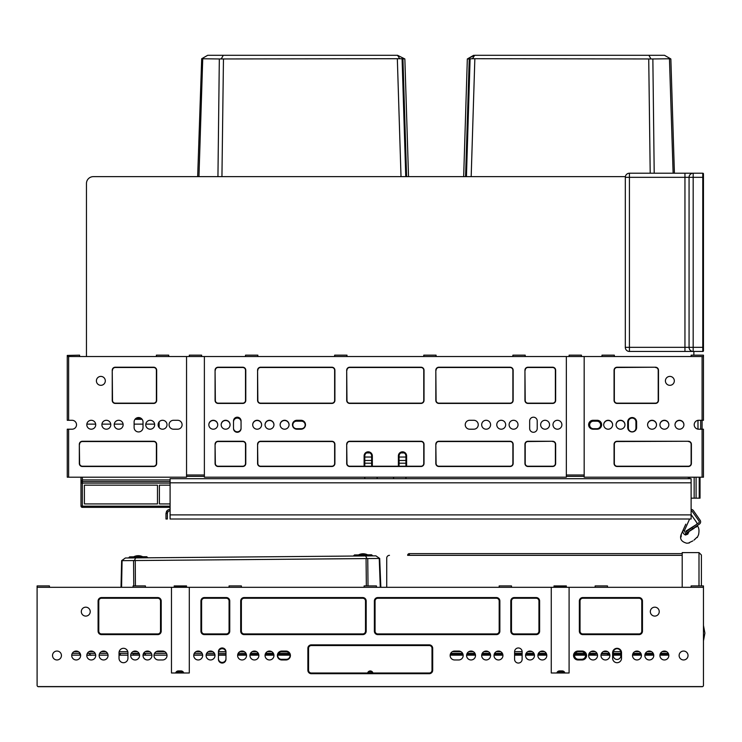 <?xml version="1.0" encoding="UTF-8"?>
<svg xmlns="http://www.w3.org/2000/svg" width="742" height="742" viewBox="0 0 742 742"><rect width="100%" height="100%" fill="white"/><g stroke="black" fill="none" stroke-linecap="round" stroke-linejoin="round"><path stroke-width="1.11" d="M142.13 419.323L134.998 419.323M136.417 419.323A5.482 5.482 0 0 0 135.378 418.887M86.462 183.497L86.462 356.531L86.462 183.497A6.854 6.854 0 0 1 93.316 176.642L625.367 176.642M693.863 355.158L693.863 351.458L693.863 355.158M465.577 176.642L469.241 58.961L467.33 58.961L463.667 176.642L408.527 176.642L404.854 58.961L397.536 55.298L399.734 58.701L403.991 58.859M198.949 176.642L202.724 58.961L201.685 58.757L197.669 176.642L93.316 176.642M405.93 457.035L399.075 457.035M371.649 457.035L364.795 457.035M697.972 429.145L697.972 420.343L697.972 429.145A4.452 4.452 0 0 0 698.658 429.201A4.452 4.452 0 0 1 697.972 429.145M702.09 356.531L703.462 356.531L703.462 355.437L703.462 420.287L702.09 420.287L702.09 356.531L584.177 356.531L584.177 477.189L702.09 477.189L702.09 420.287L698.658 420.287A4.452 4.452 0 0 0 694.206 424.739A4.452 4.452 0 0 0 698.658 429.201A4.452 4.452 0 0 1 694.206 424.739A4.452 4.452 0 0 1 698.658 420.287A4.452 4.452 0 0 0 697.972 420.343A4.452 4.452 0 0 1 698.658 420.287M700.717 429.201L700.717 420.287M159.131 427.587L159.131 421.892M469.241 58.961L472.45 58.701L474.657 55.298L664.507 55.298L670.851 58.961L674.413 173.211M654.203 173.211L652.858 58.961L670.499 58.757L669.46 58.961L673.124 173.211M700.031 477.189L700.031 498.17L691.117 498.17M672.308 147.704L671.297 116.132L672.308 147.704M472.45 58.701L652.858 58.961M650.855 58.757L648.898 55.298M473.674 55.298L467.775 58.701L474.657 55.298M220.476 58.887L221.329 58.757L223.296 55.298L397.536 55.298M405.93 463.203L399.075 463.203M371.649 463.203L364.795 463.203M217.944 176.642L219.326 58.961L399.734 58.701M223.296 55.298L207.677 55.298L201.685 58.757L219.326 58.961M199.876 147.704L200.887 116.132L199.876 147.704M629.42 351.458A4.109 4.109 0 0 1 625.311 347.339L629.42 347.339L629.42 351.458L693.176 351.458A4.109 4.109 0 0 1 689.068 347.339L693.176 347.339L693.176 351.458L702.776 351.458A0.686 0.686 0 0 0 703.462 350.771L703.462 348.712M406.607 176.642L402.943 58.961L404.409 58.701M305.157 424.953A3.775 3.775 0 0 1 301.382 428.718L296.587 428.718A3.775 3.775 0 0 1 292.812 424.953A3.775 3.775 0 0 1 296.587 421.178L301.382 421.178A3.775 3.775 0 0 1 305.157 424.953M593.433 428.718A3.775 3.775 0 0 1 589.658 424.953A3.775 3.775 0 0 1 593.433 421.178L596.856 421.178A3.775 3.775 0 0 1 600.63 424.953A3.775 3.775 0 0 1 596.856 428.718L593.433 428.718M603.71 424.841A4.452 4.452 0 0 1 608.171 420.491A4.452 4.452 0 0 1 612.623 424.841M616.055 424.841A4.452 4.452 0 0 1 620.507 420.491A4.452 4.452 0 0 1 624.959 424.841M647.59 424.841A4.452 4.452 0 0 1 652.042 420.491A4.452 4.452 0 0 1 656.503 424.841M659.926 424.841A4.452 4.452 0 0 1 664.387 420.491A4.452 4.452 0 0 1 668.839 424.841M675.007 424.841A4.452 4.452 0 0 1 679.468 420.491A4.452 4.452 0 0 1 683.92 424.841M628.391 428.032L628.391 421.864A3.775 3.775 0 0 1 632.165 418.089A3.775 3.775 0 0 1 635.931 421.864L635.931 428.032A3.775 3.775 0 0 1 632.165 431.807A3.775 3.775 0 0 1 628.391 428.032M208.836 424.841A4.452 4.452 0 0 1 213.288 420.491A4.452 4.452 0 0 1 217.74 424.841M221.172 424.841A4.452 4.452 0 0 1 225.624 420.491A4.452 4.452 0 0 1 230.085 424.841M252.707 424.841A4.452 4.452 0 0 1 257.168 420.491A4.452 4.452 0 0 1 261.62 424.841M265.052 424.841A4.452 4.452 0 0 1 269.504 420.491A4.452 4.452 0 0 1 273.956 424.841M280.133 424.841A4.452 4.452 0 0 1 284.585 420.491A4.452 4.452 0 0 1 289.037 424.841M233.507 421.864A3.775 3.775 0 0 1 237.282 418.089A3.775 3.775 0 0 1 241.057 421.864M241.057 428.032A3.775 3.775 0 0 1 237.282 431.807A3.775 3.775 0 0 1 233.507 428.032M135.638 418.646L141.49 418.646M691.117 509.411A2.745 2.745 0 0 1 693.371 510.579L700.133 520.235A2.745 2.745 0 0 1 699.456 524.056L687.018 532.756L685.97 531.087L696.311 524.585M691.117 510.784A1.373 1.373 0 0 1 692.24 511.368L699.01 521.023A1.373 1.373 0 0 1 698.667 522.934L691.934 527.655L692.722 528.777M170.094 478.692L691.117 478.692L691.117 519.01L170.094 519.01L170.094 478.692M170.094 510.784A2.745 2.745 0 0 0 167.72 512.147L167.358 513.52L165.985 513.52L165.985 519.01L167.358 519.01L167.358 513.52M167.72 512.147L166.533 511.47L165.985 513.52M166.533 511.47A4.109 4.109 0 0 1 170.094 509.411M691.934 527.655L686.313 531.587L687.101 532.71L694.28 528.193M695.579 527.376L696.766 526.625M689.068 531.467C700.327 524.39 700.327 524.39 689.068 531.467L687.797 534.138L689.068 531.467M685.998 531.133L687.018 532.756M696.506 524.455A1.373 1.373 0 0 0 696.747 522.609L691.414 514.985L691.117 515.653M685.552 535.01L687.797 534.138C702.117 535.01 702.117 535.01 687.797 534.138C702.117 535.01 702.117 535.01 687.797 534.138L686.786 533.303L687.278 532.598M682.798 531.43L682.872 530.873M682.946 530.613L683.094 530.205C680.516 535.956 680.516 535.956 683.094 530.205C680.516 535.956 680.516 535.956 683.094 530.205C682.454 532.264 683.215 533.85 685.367 534.973C687.203 545.964 687.203 545.964 685.367 534.973L685.719 533.702L686.786 533.303M681.239 534.351L685.487 524.854M685.803 524.167L683.094 530.205L684.347 530.771L685.719 533.702M692.332 516.293L696.747 522.609L692.332 516.293M693.974 540.13L696.979 537.254M695.31 538.933L694.224 539.916M689.077 542.699L692.842 540.909M681.119 536.902L681.258 534.453L680.887 537.06M68.635 429.201L68.635 477.189L67.262 477.189L67.262 429.201L72.067 429.201A4.452 4.452 0 0 0 76.519 424.739A4.452 4.452 0 0 0 72.067 420.287A4.452 4.452 0 0 1 76.519 424.739A4.452 4.452 0 0 1 72.067 429.201A4.452 4.452 0 0 0 76.519 424.739A4.452 4.452 0 0 0 72.067 420.287L67.262 420.287L67.262 355.437L67.262 356.531L68.635 356.531L68.635 420.287M399.075 466.217L399.075 455.931A3.432 3.432 0 0 1 402.396 452.509A3.432 3.432 0 0 1 405.93 455.931L405.93 466.217M364.795 466.217L364.795 455.931A3.432 3.432 0 0 1 368.115 452.509A3.432 3.432 0 0 1 371.649 455.931L371.649 466.217M301.039 420.287A4.452 4.452 0 0 1 305.491 424.739A4.452 4.452 0 0 1 301.039 429.201L296.93 429.201A4.452 4.452 0 0 1 292.469 424.739A4.452 4.452 0 0 1 296.93 420.287L301.039 420.287A4.452 4.452 0 0 1 305.491 424.739A4.452 4.452 0 0 1 301.039 429.201M597.199 420.287A4.452 4.452 0 0 1 601.651 424.739A4.452 4.452 0 0 1 597.199 429.201L593.09 429.201A4.452 4.452 0 0 1 588.629 424.739A4.452 4.452 0 0 1 593.09 420.287L597.199 420.287A4.452 4.452 0 0 1 601.651 424.739A4.452 4.452 0 0 1 597.199 429.201M473.795 420.287A4.452 4.452 0 0 1 478.256 424.739A4.452 4.452 0 0 1 473.795 429.201L469.686 429.201A4.452 4.452 0 0 1 465.234 424.739A4.452 4.452 0 0 1 469.686 420.287L473.795 420.287A4.452 4.452 0 0 1 478.256 424.739A4.452 4.452 0 0 1 473.795 429.201M177.635 420.287A4.452 4.452 0 0 1 182.096 424.739A4.452 4.452 0 0 1 177.635 429.201L173.526 429.201A4.452 4.452 0 0 1 169.074 424.739A4.452 4.452 0 0 1 173.526 420.287L177.635 420.287A4.452 4.452 0 0 1 182.096 424.739A4.452 4.452 0 0 1 177.635 429.201M170.094 507.352L82.343 507.352L82.343 506.174L80.98 505.979L80.98 482.931L82.343 483.116L82.343 506.174L170.094 506.174M157.48 503.92L84.403 503.92L84.403 485.157L157.48 485.157L157.48 503.92L157.48 485.157M159.4 503.92L159.4 485.157L159.4 503.92L170.094 503.92M159.4 485.157L170.094 485.157M84.403 503.92L84.403 485.157M170.094 481.567L82.343 481.567L82.343 483.116L170.094 483.116M82.343 507.352A1.373 1.373 0 0 1 80.98 505.979L80.98 479.953M405.93 478.692L405.93 477.189M584.177 356.531L68.635 356.531M201.629 356.531L201.629 355.158L189.293 355.158L189.293 356.531M581.431 356.531L581.431 355.158L569.095 355.158L569.095 356.531M134.107 422.003A4.452 4.452 0 0 1 138.559 417.542A4.452 4.452 0 0 1 143.02 422.003L143.02 427.485A4.452 4.452 0 0 1 138.559 431.937A4.452 4.452 0 0 1 134.107 427.485L134.107 422.003A4.452 4.452 0 0 1 138.559 417.542A4.452 4.452 0 0 1 143.02 422.003M529.667 420.974A3.775 3.775 0 0 1 533.442 417.199A3.775 3.775 0 0 1 537.217 420.974L537.217 428.514A3.775 3.775 0 0 1 533.442 432.28A3.775 3.775 0 0 1 529.667 428.514L529.667 420.974A3.775 3.775 0 0 1 533.442 417.199A3.775 3.775 0 0 1 537.217 420.974M627.704 422.003A4.452 4.452 0 0 1 632.165 417.542A4.452 4.452 0 0 1 636.617 422.003L636.617 427.485A4.452 4.452 0 0 1 632.165 431.937A4.452 4.452 0 0 1 627.704 427.485L627.704 422.003A4.452 4.452 0 0 1 632.165 417.542A4.452 4.452 0 0 1 636.617 422.003M233.507 420.974A3.775 3.775 0 0 1 237.282 417.199A3.775 3.775 0 0 1 241.057 420.974L241.057 428.514A3.775 3.775 0 0 1 237.282 432.28A3.775 3.775 0 0 1 233.507 428.514L233.507 420.974A3.775 3.775 0 0 1 237.282 417.199A3.775 3.775 0 0 1 241.057 420.974M204.375 476.364L186.548 476.364M393.585 478.692L393.585 477.189M377.14 478.692L377.14 477.189M584.177 476.364L566.35 476.364M80.98 477.189L80.98 482.931A1.373 1.354 180 0 1 82.343 481.567L82.343 479.926L80.98 481.122M82.343 477.189L82.343 479.926L170.094 479.926M364.795 477.189L364.795 478.692M370.082 452.639L370.249 453.167M371.26 454.345L371.473 454.855M371.649 455.931L371.603 455.365L372.336 455.931L372.336 466.217M689.745 478.692L689.745 477.189M398.389 466.217L398.389 455.931L399.075 455.931L399.187 455.069M399.252 454.846L399.465 454.345M400.476 453.167L400.643 452.639M399.075 455.931L399.122 455.365M703.462 356.531L703.435 355.158L691.117 355.158L691.117 356.531M693.176 173.211L693.176 177.329L702.776 177.329L702.776 173.211L693.176 173.211A4.109 4.109 0 0 0 689.068 177.329A4.109 4.109 0 0 1 693.176 173.211L629.42 173.211L629.42 177.329L625.311 177.329A4.109 4.109 0 0 1 629.42 173.211M703.462 347.339L703.462 350.771A0.686 0.686 0 0 1 702.776 351.458L702.776 347.339L703.462 347.339L703.462 173.897A0.686 0.686 0 0 0 702.776 173.211A0.686 0.686 0 0 1 703.462 173.897M689.068 347.339A4.109 4.109 0 0 0 693.176 351.458L684.949 351.458L684.949 347.339L629.42 347.339L629.42 177.329L684.949 177.329L684.949 347.339L689.068 347.339L689.068 177.329L693.176 177.329L693.176 347.339L702.776 347.339L702.776 177.329L703.462 177.329L703.462 175.956M703.462 349.399L703.462 350.771M625.311 347.339L625.311 177.329M72.067 429.201A4.452 4.452 0 0 0 76.519 424.739A4.452 4.452 0 0 0 72.067 420.287M173.526 429.201A4.452 4.452 0 0 1 169.074 424.739A4.452 4.452 0 0 1 173.526 420.287M68.635 477.189L186.548 477.189L186.548 356.531M101.886 424.739A4.452 4.452 0 0 1 106.338 420.287A4.452 4.452 0 0 1 110.799 424.739A4.452 4.452 0 0 1 106.338 429.201A4.452 4.452 0 0 1 101.886 424.739M114.222 424.739A4.452 4.452 0 0 1 118.683 420.287A4.452 4.452 0 0 1 123.135 424.739A4.452 4.452 0 0 1 118.683 429.201A4.452 4.452 0 0 1 114.222 424.739M145.757 424.739A4.452 4.452 0 0 1 150.218 420.287A4.452 4.452 0 0 1 154.67 424.739A4.452 4.452 0 0 1 150.218 429.201A4.452 4.452 0 0 1 145.757 424.739M158.102 424.739A4.452 4.452 0 0 1 162.554 420.287A4.452 4.452 0 0 1 167.015 424.739A4.452 4.452 0 0 1 162.554 429.201A4.452 4.452 0 0 1 158.102 424.739M143.02 427.485A4.452 4.452 0 0 1 138.559 431.937A4.452 4.452 0 0 1 134.107 427.485M86.805 424.739A4.452 4.452 0 0 1 91.257 420.287A4.452 4.452 0 0 1 95.718 424.739A4.452 4.452 0 0 1 91.257 429.201A4.452 4.452 0 0 1 86.805 424.739M105.308 380.869A4.452 4.452 0 0 0 100.856 376.407A4.452 4.452 0 0 0 96.404 380.869A4.452 4.452 0 0 0 100.856 385.321A4.452 4.452 0 0 0 105.308 380.869M112.515 370.239A2.745 2.745 0 0 1 115.251 367.503L153.64 367.503A2.745 2.745 0 0 1 156.386 370.239L156.386 400.402A2.745 2.745 0 0 1 153.64 403.147L115.251 403.147A2.745 2.745 0 0 1 112.515 400.402L112.237 370.239A3.014 3.014 0 0 1 115.251 367.225L153.64 367.225A3.014 3.014 0 0 1 156.664 370.239L156.664 400.402A3.014 3.014 0 0 1 153.64 403.425L115.251 403.425A3.014 3.014 0 0 1 112.237 400.402L112.237 370.239M79.607 444.282A2.745 2.745 0 0 1 82.343 441.536L153.64 441.536A2.745 2.745 0 0 1 156.386 444.282L156.386 463.481A2.745 2.745 0 0 1 153.64 466.217L82.343 466.217A2.745 2.745 0 0 1 79.607 463.481L79.329 444.282A3.014 3.014 0 0 1 82.343 441.267L153.64 441.267A3.014 3.014 0 0 1 156.664 444.282L156.664 463.481A3.014 3.014 0 0 1 153.64 466.495L82.343 466.495A3.014 3.014 0 0 1 79.329 463.481L79.329 444.282M67.262 355.437L79.607 355.158L79.607 356.531M156.386 356.531L156.386 355.158L168.731 355.158L168.731 356.531M593.09 429.201A4.452 4.452 0 0 1 588.629 424.739A4.452 4.452 0 0 1 593.09 420.287M702.09 477.189L703.462 477.189L703.462 429.201L698.658 429.201M659.926 424.739A4.452 4.452 0 0 1 664.387 420.287A4.452 4.452 0 0 1 668.839 424.739A4.452 4.452 0 0 1 664.387 429.201A4.452 4.452 0 0 1 659.926 424.739M647.59 424.739A4.452 4.452 0 0 1 652.042 420.287A4.452 4.452 0 0 1 656.503 424.739A4.452 4.452 0 0 1 652.042 429.201A4.452 4.452 0 0 1 647.59 424.739M616.055 424.739A4.452 4.452 0 0 1 620.507 420.287A4.452 4.452 0 0 1 624.968 424.739A4.452 4.452 0 0 1 620.507 429.201A4.452 4.452 0 0 1 616.055 424.739M603.71 424.739A4.452 4.452 0 0 1 608.171 420.287A4.452 4.452 0 0 1 612.623 424.739A4.452 4.452 0 0 1 608.171 429.201A4.452 4.452 0 0 1 603.71 424.739M636.617 427.485A4.452 4.452 0 0 1 632.165 431.937A4.452 4.452 0 0 1 627.704 427.485M675.007 424.739A4.452 4.452 0 0 1 679.468 420.287A4.452 4.452 0 0 1 683.92 424.739A4.452 4.452 0 0 1 679.468 429.201A4.452 4.452 0 0 1 675.007 424.739M674.32 380.869A4.452 4.452 0 0 0 669.868 376.407A4.452 4.452 0 0 0 665.416 380.869A4.452 4.452 0 0 0 669.868 385.321A4.452 4.452 0 0 0 674.32 380.869M655.474 367.503A2.745 2.745 0 0 1 658.21 370.239L658.21 400.402A2.745 2.745 0 0 1 655.474 403.147L617.084 403.147A2.745 2.745 0 0 1 614.339 400.402L614.339 370.239A2.745 2.745 0 0 1 617.084 367.503L655.474 367.225A3.014 3.014 0 0 1 658.488 370.239L658.488 400.402A3.014 3.014 0 0 1 655.474 403.425L617.084 403.425A3.014 3.014 0 0 1 614.061 400.402L614.061 370.239A3.014 3.014 0 0 1 617.084 367.225L655.474 367.225M688.381 441.536A2.745 2.745 0 0 1 691.117 444.282L691.117 463.481A2.745 2.745 0 0 1 688.381 466.217L617.084 466.217A2.745 2.745 0 0 1 614.339 463.481L614.339 444.282A2.745 2.745 0 0 1 617.084 441.536L688.381 441.267A3.014 3.014 0 0 1 691.396 444.282L691.396 463.481A3.014 3.014 0 0 1 688.381 466.495L617.084 466.495A3.014 3.014 0 0 1 614.061 463.481L614.061 444.282A3.014 3.014 0 0 1 617.084 441.267L688.381 441.267M614.339 356.531L614.339 355.158L601.994 355.158L601.994 356.531M296.93 429.201A4.452 4.452 0 0 1 292.469 424.739A4.452 4.452 0 0 1 296.93 420.287M469.686 429.201A4.452 4.452 0 0 1 465.234 424.739A4.452 4.452 0 0 1 469.686 420.287M241.057 428.514A3.775 3.775 0 0 1 237.282 432.28A3.775 3.775 0 0 1 233.507 428.514M204.375 356.531L204.375 477.189L566.35 477.189L566.35 356.531M481.679 424.739A4.452 4.452 0 0 1 486.14 420.287A4.452 4.452 0 0 1 490.592 424.739A4.452 4.452 0 0 1 486.14 429.201A4.452 4.452 0 0 1 481.679 424.739M496.769 424.739A4.452 4.452 0 0 1 501.221 420.287A4.452 4.452 0 0 1 505.673 424.739A4.452 4.452 0 0 1 501.221 429.201A4.452 4.452 0 0 1 496.769 424.739M509.105 424.739A4.452 4.452 0 0 1 513.557 420.287A4.452 4.452 0 0 1 518.018 424.739A4.452 4.452 0 0 1 513.557 429.201A4.452 4.452 0 0 1 509.105 424.739M540.64 424.739A4.452 4.452 0 0 1 545.101 420.287A4.452 4.452 0 0 1 549.553 424.739A4.452 4.452 0 0 1 545.101 429.201A4.452 4.452 0 0 1 540.64 424.739M552.985 424.739A4.452 4.452 0 0 1 557.437 420.287A4.452 4.452 0 0 1 561.889 424.739A4.452 4.452 0 0 1 557.437 429.201A4.452 4.452 0 0 1 552.985 424.739M280.133 424.739A4.452 4.452 0 0 1 284.585 420.287A4.452 4.452 0 0 1 289.046 424.739A4.452 4.452 0 0 1 284.585 429.201A4.452 4.452 0 0 1 280.133 424.739M265.052 424.739A4.452 4.452 0 0 1 269.504 420.287A4.452 4.452 0 0 1 273.956 424.739A4.452 4.452 0 0 1 269.504 429.201A4.452 4.452 0 0 1 265.052 424.739M252.707 424.739A4.452 4.452 0 0 1 257.168 420.287A4.452 4.452 0 0 1 261.62 424.739A4.452 4.452 0 0 1 257.168 429.201A4.452 4.452 0 0 1 252.707 424.739M221.172 424.739A4.452 4.452 0 0 1 225.624 420.287A4.452 4.452 0 0 1 230.085 424.739A4.452 4.452 0 0 1 225.624 429.201A4.452 4.452 0 0 1 221.172 424.739M208.836 424.739A4.452 4.452 0 0 1 213.288 420.287A4.452 4.452 0 0 1 217.74 424.739A4.452 4.452 0 0 1 213.288 429.201A4.452 4.452 0 0 1 208.836 424.739M537.217 428.514A3.775 3.775 0 0 1 533.442 432.28A3.775 3.775 0 0 1 529.667 428.514M525.215 356.531L525.215 355.158L512.88 355.158L512.88 356.531M423.756 356.531L423.756 355.158L436.092 355.158L436.092 356.531M334.633 356.531L334.633 355.158L346.968 355.158L346.968 356.531M245.509 356.531L245.509 355.158L257.845 355.158L257.845 356.531M552.642 441.536A2.745 2.745 0 0 1 555.378 444.282L555.378 463.481A2.745 2.745 0 0 1 552.642 466.217L527.961 466.217A2.745 2.745 0 0 1 525.215 463.481L525.215 444.282A2.745 2.745 0 0 1 527.961 441.536L552.642 441.267A3.014 3.014 0 0 1 555.656 444.282L555.656 463.481A3.014 3.014 0 0 1 552.642 466.495L527.961 466.495A3.014 3.014 0 0 1 524.937 463.481L524.937 444.282A3.014 3.014 0 0 1 527.961 441.267L552.642 441.267M525.215 370.239A2.745 2.745 0 0 1 527.961 367.503L552.642 367.503A2.745 2.745 0 0 1 555.378 370.239L555.378 400.402A2.745 2.745 0 0 1 552.642 403.147L527.961 403.147A2.745 2.745 0 0 1 525.215 400.402L524.937 370.239A3.014 3.014 0 0 1 527.961 367.225L552.642 367.225A3.014 3.014 0 0 1 555.656 370.239L555.656 400.402A3.014 3.014 0 0 1 552.642 403.425L527.961 403.425A3.014 3.014 0 0 1 524.937 400.402L524.937 370.239M436.092 370.239A2.745 2.745 0 0 1 438.837 367.503L510.134 367.503A2.745 2.745 0 0 1 512.88 370.239L512.88 400.402A2.745 2.745 0 0 1 510.134 403.147L438.837 403.147A2.745 2.745 0 0 1 436.092 400.402L435.823 370.239A3.014 3.014 0 0 1 438.837 367.225L510.134 367.225A3.014 3.014 0 0 1 513.149 370.239L513.149 400.402A3.014 3.014 0 0 1 510.134 403.425L438.837 403.425A3.014 3.014 0 0 1 435.823 400.402L435.823 370.239M436.092 444.282A2.745 2.745 0 0 1 438.837 441.536L510.134 441.536A2.745 2.745 0 0 1 512.88 444.282L512.88 463.481A2.745 2.745 0 0 1 510.134 466.217L438.837 466.217A2.745 2.745 0 0 1 436.092 463.481L435.823 444.282A3.014 3.014 0 0 1 438.837 441.267L510.134 441.267A3.014 3.014 0 0 1 513.149 444.282L513.149 463.481A3.014 3.014 0 0 1 510.134 466.495L438.837 466.495A3.014 3.014 0 0 1 435.823 463.481L435.823 444.282M346.968 444.282A2.745 2.745 0 0 1 349.714 441.536L421.011 441.536A2.745 2.745 0 0 1 423.756 444.282L423.756 463.481A2.745 2.745 0 0 1 421.011 466.217L349.714 466.217A2.745 2.745 0 0 1 346.968 463.481L346.7 444.282A3.014 3.014 0 0 1 349.714 441.267L421.011 441.267A3.014 3.014 0 0 1 424.025 444.282L424.025 463.481A3.014 3.014 0 0 1 421.011 466.495L349.714 466.495A3.014 3.014 0 0 1 346.7 463.481L346.7 444.282M346.968 370.239A2.745 2.745 0 0 1 349.714 367.503L421.011 367.503A2.745 2.745 0 0 1 423.756 370.239L423.756 400.402A2.745 2.745 0 0 1 421.011 403.147L349.714 403.147A2.745 2.745 0 0 1 346.968 400.402L346.7 370.239A3.014 3.014 0 0 1 349.714 367.225L421.011 367.225A3.014 3.014 0 0 1 424.025 370.239L424.025 400.402A3.014 3.014 0 0 1 421.011 403.425L349.714 403.425A3.014 3.014 0 0 1 346.7 400.402L346.7 370.239M257.845 370.239A2.745 2.745 0 0 1 260.59 367.503L331.887 367.503A2.745 2.745 0 0 1 334.633 370.239L334.633 400.402A2.745 2.745 0 0 1 331.887 403.147L260.59 403.147A2.745 2.745 0 0 1 257.845 400.402L257.576 370.239A3.014 3.014 0 0 1 260.59 367.225L331.887 367.225A3.014 3.014 0 0 1 334.902 370.239L334.902 400.402A3.014 3.014 0 0 1 331.887 403.425L260.59 403.425A3.014 3.014 0 0 1 257.576 400.402L257.576 370.239M257.845 444.282A2.745 2.745 0 0 1 260.59 441.536L331.887 441.536A2.745 2.745 0 0 1 334.633 444.282L334.633 463.481A2.745 2.745 0 0 1 331.887 466.217L260.59 466.217A2.745 2.745 0 0 1 257.845 463.481L257.576 444.282A3.014 3.014 0 0 1 260.59 441.267L331.887 441.267A3.014 3.014 0 0 1 334.902 444.282L334.902 463.481A3.014 3.014 0 0 1 331.887 466.495L260.59 466.495A3.014 3.014 0 0 1 257.576 463.481L257.576 444.282M215.347 444.282A2.745 2.745 0 0 1 218.083 441.536L242.764 441.536A2.745 2.745 0 0 1 245.509 444.282L245.509 463.481A2.745 2.745 0 0 1 242.764 466.217L218.083 466.217A2.745 2.745 0 0 1 215.347 463.481L215.069 444.282A3.014 3.014 0 0 1 218.083 441.267L242.764 441.267A3.014 3.014 0 0 1 245.787 444.282L245.787 463.481A3.014 3.014 0 0 1 242.764 466.495L218.083 466.495A3.014 3.014 0 0 1 215.069 463.481L215.069 444.282M215.347 370.239A2.745 2.745 0 0 1 218.083 367.503L242.764 367.503A2.745 2.745 0 0 1 245.509 370.239L245.509 400.402A2.745 2.745 0 0 1 242.764 403.147L218.083 403.147A2.745 2.745 0 0 1 215.347 400.402L215.069 370.239A3.014 3.014 0 0 1 218.083 367.225L242.764 367.225A3.014 3.014 0 0 1 245.787 370.239L245.787 400.402A3.014 3.014 0 0 1 242.764 403.425L218.083 403.425A3.014 3.014 0 0 1 215.069 400.402L215.069 370.239M409.361 554.654A0.686 0.686 0 0 0 408.675 555.341L407.646 555.341A1.716 1.716 0 0 1 409.361 553.625L682.204 553.625L682.204 587.302M386.73 587.302L386.73 558.086L386.73 587.302M409.361 553.625L409.361 555.341L682.204 555.341M389.476 555.341A2.745 2.745 0 0 0 386.73 558.086M72.262 653.377L80.09 653.377M87.352 653.377L95.171 653.377M99.688 653.377L107.507 653.377M119.026 653.377L127.939 653.377M131.223 653.377L139.042 653.377M143.558 653.377L151.387 653.377M154.531 653.377L166.468 653.377M194.33 653.377L202.084 653.377M206.666 653.377L214.429 653.377M218.426 653.377L225.967 653.377M238.201 653.377L245.964 653.377M250.546 653.377L258.299 653.377M265.627 653.377L273.381 653.377M278.435 653.377L289.371 653.377M450.691 653.377L462.628 653.377M467.145 653.377L474.973 653.377M482.226 653.377L490.054 653.377M494.571 653.377L502.39 653.377M514.586 653.377L522.127 653.377M526.106 653.377L533.925 653.377M538.442 653.377L546.27 653.377M575.236 653.377L584.881 653.377M589.176 653.377L596.995 653.377M601.512 653.377L609.34 653.377M613.309 653.377L620.85 653.377M633.047 653.377L640.875 653.377M645.392 653.377L653.21 653.377M660.473 653.377L668.292 653.377M701.403 554.997L699.001 552.595L701.403 554.997L701.403 585.93M699.001 585.93L699.001 552.595L683.234 552.595A1.03 1.03 0 0 0 682.204 553.625L682.204 552.595L683.234 552.595M90.849 655.399L89.142 653.377M88.381 655.399L87.816 655.093L88.381 655.399M290.066 655.566A3.775 3.775 0 0 1 286.301 659.341L281.496 659.341A3.775 3.775 0 0 1 277.731 655.566A3.775 3.775 0 0 1 281.496 651.801L286.301 651.801A3.775 3.775 0 0 1 290.066 655.566M585.549 655.511A3.775 3.775 0 0 1 581.774 659.286L578.343 659.286A3.775 3.775 0 0 1 574.577 655.511A3.775 3.775 0 0 1 578.343 651.736L581.774 651.736A3.775 3.775 0 0 1 585.549 655.511M613.309 655.705L613.309 652.487A3.775 3.775 0 0 1 617.084 648.712A3.775 3.775 0 0 1 620.85 652.487L620.85 655.705A3.775 3.775 0 0 1 617.084 659.48A3.775 3.775 0 0 1 613.309 655.705M193.745 655.538A4.452 4.452 0 0 1 198.207 651.114A4.452 4.452 0 0 1 202.659 655.538M206.09 655.538A4.452 4.452 0 0 1 210.542 651.114A4.452 4.452 0 0 1 215.004 655.538M237.625 655.538A4.452 4.452 0 0 1 242.077 651.114A4.452 4.452 0 0 1 246.539 655.538M249.961 655.538A4.452 4.452 0 0 1 254.423 651.114A4.452 4.452 0 0 1 258.875 655.538M265.052 655.538A4.452 4.452 0 0 1 269.504 651.114A4.452 4.452 0 0 1 273.956 655.538M218.426 652.487A3.775 3.775 0 0 1 222.201 648.712A3.775 3.775 0 0 1 225.967 652.487M225.967 658.655A3.775 3.775 0 0 1 222.201 662.421A3.775 3.775 0 0 1 218.426 658.655M86.823 655.093L87.816 655.093M79.116 653.377L80.59 654.871M90.172 655.167L90.097 654.268M285.958 651.059A4.452 4.452 0 0 1 290.41 655.511A4.452 4.452 0 0 1 285.958 659.963L281.839 659.963A4.452 4.452 0 0 1 277.387 655.511A4.452 4.452 0 0 1 281.839 651.059L285.958 651.059A4.452 4.452 0 0 1 290.41 655.511A4.452 4.452 0 0 1 285.958 659.963M582.118 651.059A4.452 4.452 0 0 1 586.57 655.511A4.452 4.452 0 0 1 582.118 659.963L577.999 659.963A4.452 4.452 0 0 1 573.547 655.511A4.452 4.452 0 0 1 577.999 651.059L582.118 651.059A4.452 4.452 0 0 1 586.57 655.511A4.452 4.452 0 0 1 582.118 659.963M458.714 651.059A4.452 4.452 0 0 1 463.175 655.511A4.452 4.452 0 0 1 458.714 659.963L454.605 659.963A4.452 4.452 0 0 1 450.144 655.511A4.452 4.452 0 0 1 454.605 651.059L458.714 651.059A4.452 4.452 0 0 1 463.175 655.511A4.452 4.452 0 0 1 458.714 659.963M162.554 651.059A4.452 4.452 0 0 1 167.015 655.511A4.452 4.452 0 0 1 162.554 659.963L158.445 659.963A4.452 4.452 0 0 1 153.984 655.511A4.452 4.452 0 0 1 158.445 651.059L162.554 651.059A4.452 4.452 0 0 1 167.015 655.511A4.452 4.452 0 0 1 162.554 659.963M174.212 585.93L174.212 586.634L174.231 585.93L186.548 585.93L186.548 586.634L186.53 585.93M566.35 586.634L566.332 587.274L554.033 587.274L554.005 586.634L554.005 585.93L566.332 585.93L566.35 586.634L566.35 585.93M514.586 651.736A3.775 3.775 0 0 1 518.361 647.97A3.775 3.775 0 0 1 522.127 651.736L522.127 659.286A3.775 3.775 0 0 1 518.361 663.051A3.775 3.775 0 0 1 514.586 659.286L514.586 651.736A3.775 3.775 0 0 1 518.361 647.97A3.775 3.775 0 0 1 522.127 651.736M225.967 659.286A3.775 3.775 0 0 1 222.201 663.051A3.775 3.775 0 0 1 218.426 659.286L218.426 651.736A3.775 3.775 0 0 1 222.201 647.97A3.775 3.775 0 0 1 225.967 651.736L225.967 659.286A3.775 3.775 0 0 1 222.201 663.051A3.775 3.775 0 0 1 218.426 659.286M621.536 658.256A4.452 4.452 0 0 1 617.084 662.708A4.452 4.452 0 0 1 612.623 658.256L612.623 652.765A4.452 4.452 0 0 1 617.084 648.313A4.452 4.452 0 0 1 621.536 652.765L621.536 658.256A4.452 4.452 0 0 1 617.084 662.708A4.452 4.452 0 0 1 612.623 658.256M119.026 652.765A4.452 4.452 0 0 1 123.478 648.313A4.452 4.452 0 0 1 127.939 652.765L127.939 658.256A4.452 4.452 0 0 1 123.478 662.708A4.452 4.452 0 0 1 119.026 658.256L119.026 652.765A4.452 4.452 0 0 1 123.478 648.313A4.452 4.452 0 0 1 127.939 652.765M569.095 587.302L37.1 587.302L37.1 685.33A1.373 1.373 0 0 0 38.473 686.702L702.09 686.702A1.373 1.373 0 0 0 703.462 685.33L703.462 587.302L569.095 587.302L569.095 672.994L551.269 672.994L551.269 587.302M175.668 672.994A2.745 2.745 0 0 1 178.321 670.935L181.067 670.935A2.745 2.745 0 0 1 183.719 672.994M564.894 672.994A2.745 2.745 0 0 0 562.232 670.935L559.496 670.935A2.745 2.745 0 0 0 556.834 672.994M367.624 673.013A2.745 2.745 0 0 1 372.938 673.013M186.548 586.634L186.53 587.274L174.231 587.274L174.212 586.634M554.005 586.634L554.024 585.93M193.783 655.038L202.622 654.963M206.137 654.926L214.948 654.852M218.426 654.824L225.967 654.759M237.718 654.657L246.427 654.583M250.082 654.555L258.745 654.481M265.2 654.425L273.789 654.351M277.944 654.314L289.816 654.212M119.814 655.167L119.852 653.377M121.011 587.302L121.632 560.664L379.691 558.457L380.841 587.302M120.315 655.167L120.352 653.377M121.577 587.302L122.078 560.767M133.764 585.93L133.56 560.664M121.632 560.664L125.37 557.993L365.63 555.943L366.956 558.568M135.647 557.91L134.367 560.553M380.275 587.302L379.245 558.568M368.004 585.93L367.763 558.67M365.63 555.943L375.897 555.851L379.691 558.457M353.396 556.046L372.734 555.879L371.621 554.793L354.49 554.942L353.396 556.046M128.542 557.965L147.881 557.798L146.768 556.713L129.637 556.862L128.542 557.965M450.273 654.472L463.054 654.472M466.727 654.472L475.39 654.472M481.808 654.472L490.471 654.472M494.144 654.472L502.816 654.472M514.586 654.472L522.127 654.472M525.679 654.472L534.351 654.472M538.024 654.472L546.687 654.472M574.725 654.472L585.401 654.472M588.749 654.472L595.14 654.472M607.485 654.472L609.757 654.472M613.309 654.472L620.85 654.472M632.629 654.472L641.292 654.472M644.965 654.472L653.637 654.472M660.046 654.472L668.718 654.472M642.461 631.173L641.774 631.173A2.764 2.764 0 0 1 639.02 633.937L582.804 633.937A2.764 2.764 0 0 1 580.04 631.173L580.04 601.011A2.764 2.764 0 0 1 582.804 598.247L639.02 598.247A2.764 2.764 0 0 1 641.774 601.011L641.774 631.173L641.774 601.011L642.461 601.011L642.461 631.173A3.45 3.45 0 0 1 639.02 634.623L582.804 634.623A3.45 3.45 0 0 1 579.354 631.173L579.354 601.011A3.45 3.45 0 0 1 582.804 597.56L639.02 597.56A3.45 3.45 0 0 1 642.461 601.011M539.629 631.173L538.942 631.173A2.764 2.764 0 0 1 536.188 633.937L514.243 633.937A2.764 2.764 0 0 1 511.488 631.173L511.488 601.011A2.764 2.764 0 0 1 514.243 598.247L536.188 598.247A2.764 2.764 0 0 1 538.942 601.011L538.942 631.173L538.942 601.011L539.629 601.011L539.629 631.173A3.45 3.45 0 0 1 536.188 634.623L514.243 634.623A3.45 3.45 0 0 1 510.802 631.173L510.802 601.011A3.45 3.45 0 0 1 514.243 597.56L536.188 597.56A3.45 3.45 0 0 1 539.629 601.011M229.76 631.173L229.074 631.173A2.764 2.764 0 0 1 226.31 633.937L204.375 633.937A2.764 2.764 0 0 1 201.611 631.173L201.611 601.011A2.764 2.764 0 0 1 204.375 598.247L226.31 598.247A2.764 2.764 0 0 1 229.074 601.011L229.074 631.173L229.074 601.011L229.76 601.011L229.76 631.173A3.45 3.45 0 0 1 226.31 634.623L204.375 634.623A3.45 3.45 0 0 1 200.934 631.173L200.934 601.011A3.45 3.45 0 0 1 204.375 597.56L226.31 597.56A3.45 3.45 0 0 1 229.76 601.011M161.2 631.173L160.522 631.173A2.764 2.764 0 0 1 157.758 633.937L101.543 633.937A2.764 2.764 0 0 1 98.779 631.173L98.779 601.011A2.764 2.764 0 0 1 101.543 598.247L157.758 598.247A2.764 2.764 0 0 1 160.522 601.011L160.522 631.173L160.522 601.011L161.2 601.011L161.2 631.173A3.45 3.45 0 0 1 157.758 634.623L101.543 634.623A3.45 3.45 0 0 1 98.092 631.173L98.092 601.011A3.45 3.45 0 0 1 101.543 597.56L157.758 597.56A3.45 3.45 0 0 1 161.2 601.011M499.867 631.173L499.181 631.173A2.764 2.764 0 0 1 496.426 633.937L377.817 633.937A2.764 2.764 0 0 1 375.062 631.173L375.062 601.011A2.764 2.764 0 0 1 377.817 598.247L496.426 598.247A2.764 2.764 0 0 1 499.181 601.011L499.181 631.173L499.181 601.011L499.867 601.011L499.867 631.173A3.45 3.45 0 0 1 496.426 634.623L377.817 634.623A3.45 3.45 0 0 1 374.376 631.173L374.376 601.011A3.45 3.45 0 0 1 377.817 597.56L496.426 597.56A3.45 3.45 0 0 1 499.867 601.011M366.186 631.173L365.5 631.173A2.764 2.764 0 0 1 362.736 633.937L244.137 633.937A2.764 2.764 0 0 1 241.382 631.173L241.373 601.011A2.764 2.764 0 0 1 244.137 598.247L362.736 598.247A2.764 2.764 0 0 1 365.5 601.011L365.5 631.173L365.5 601.011L366.186 601.011L366.186 631.173A3.45 3.45 0 0 1 362.736 634.623L244.137 634.623A3.45 3.45 0 0 1 240.696 631.173L240.696 601.011A3.45 3.45 0 0 1 244.137 597.56L362.736 597.56A3.45 3.45 0 0 1 366.186 601.011M432.688 670.249L432.002 670.249A2.764 2.764 0 0 1 429.238 673.013L311.325 673.013A2.764 2.764 0 0 1 308.561 670.249L308.561 648.313A2.764 2.764 0 0 1 311.325 645.549L429.238 645.549A2.764 2.764 0 0 1 432.002 648.313L432.002 670.249L432.002 648.313L432.688 648.313L432.688 670.249A3.45 3.45 0 0 1 429.238 673.699L311.325 673.699A3.45 3.45 0 0 1 307.874 670.249L307.874 648.313A3.45 3.45 0 0 1 311.325 644.863L429.238 644.863A3.45 3.45 0 0 1 432.688 648.313M281.839 659.963A4.452 4.452 0 0 1 277.387 655.511A4.452 4.452 0 0 1 281.839 651.059M577.999 659.963A4.452 4.452 0 0 1 573.547 655.511A4.452 4.452 0 0 1 577.999 651.059M454.605 659.963A4.452 4.452 0 0 1 450.144 655.511A4.452 4.452 0 0 1 454.605 651.059M158.445 659.963A4.452 4.452 0 0 1 153.984 655.511A4.452 4.452 0 0 1 158.445 651.059M49.436 587.302L49.436 585.93L37.1 585.93L37.1 587.302M703.462 587.302L703.462 585.93L691.117 585.93L691.117 587.302M133.078 587.302L133.078 585.93L145.413 585.93L145.413 587.302M229.055 587.302L229.055 585.93L241.391 585.93L241.391 587.302M364.109 587.302L364.109 585.93L376.454 585.93L376.454 587.302M511.507 587.302L511.507 585.93L499.162 585.93L499.162 587.302M607.485 587.302L607.485 585.93L595.14 585.93L595.14 587.302M218.426 651.736A3.775 3.775 0 0 1 222.201 647.97A3.775 3.775 0 0 1 225.967 651.736M189.293 587.302L189.293 672.994L171.467 672.994L171.467 587.302M86.805 655.511A4.452 4.452 0 0 1 91.257 651.059A4.452 4.452 0 0 1 95.718 655.511A4.452 4.452 0 0 1 91.257 659.963A4.452 4.452 0 0 1 86.805 655.511M99.14 655.511A4.452 4.452 0 0 1 103.602 651.059A4.452 4.452 0 0 1 108.054 655.511A4.452 4.452 0 0 1 103.602 659.963A4.452 4.452 0 0 1 99.14 655.511M130.675 655.511A4.452 4.452 0 0 1 135.137 651.059A4.452 4.452 0 0 1 139.589 655.511A4.452 4.452 0 0 1 135.137 659.963A4.452 4.452 0 0 1 130.675 655.511M143.02 655.511A4.452 4.452 0 0 1 147.472 651.059A4.452 4.452 0 0 1 151.934 655.511A4.452 4.452 0 0 1 147.472 659.963A4.452 4.452 0 0 1 143.02 655.511M466.597 655.511A4.452 4.452 0 0 1 471.059 651.059A4.452 4.452 0 0 1 475.511 655.511A4.452 4.452 0 0 1 471.059 659.963A4.452 4.452 0 0 1 466.597 655.511M481.679 655.511A4.452 4.452 0 0 1 486.14 651.059A4.452 4.452 0 0 1 490.592 655.511A4.452 4.452 0 0 1 486.14 659.963A4.452 4.452 0 0 1 481.679 655.511M494.024 655.511A4.452 4.452 0 0 1 498.476 651.059A4.452 4.452 0 0 1 502.937 655.511A4.452 4.452 0 0 1 498.476 659.963A4.452 4.452 0 0 1 494.024 655.511M525.559 655.511A4.452 4.452 0 0 1 530.011 651.059A4.452 4.452 0 0 1 534.472 655.511A4.452 4.452 0 0 1 530.011 659.963A4.452 4.452 0 0 1 525.559 655.511M537.894 655.511A4.452 4.452 0 0 1 542.356 651.059A4.452 4.452 0 0 1 546.808 655.511A4.452 4.452 0 0 1 542.356 659.963A4.452 4.452 0 0 1 537.894 655.511M659.926 655.511A4.452 4.452 0 0 1 664.387 651.059A4.452 4.452 0 0 1 668.839 655.511A4.452 4.452 0 0 1 664.387 659.963A4.452 4.452 0 0 1 659.926 655.511M644.844 655.511A4.452 4.452 0 0 1 649.306 651.059A4.452 4.452 0 0 1 653.758 655.511A4.452 4.452 0 0 1 649.306 659.963A4.452 4.452 0 0 1 644.844 655.511M632.509 655.511A4.452 4.452 0 0 1 636.961 651.059A4.452 4.452 0 0 1 641.422 655.511A4.452 4.452 0 0 1 636.961 659.963A4.452 4.452 0 0 1 632.509 655.511M600.974 655.511A4.452 4.452 0 0 1 605.426 651.059A4.452 4.452 0 0 1 609.878 655.511A4.452 4.452 0 0 1 605.426 659.963A4.452 4.452 0 0 1 600.974 655.511M588.629 655.511A4.452 4.452 0 0 1 593.09 651.059A4.452 4.452 0 0 1 597.542 655.511A4.452 4.452 0 0 1 593.09 659.963A4.452 4.452 0 0 1 588.629 655.511M265.052 655.511A4.452 4.452 0 0 1 269.504 651.059A4.452 4.452 0 0 1 273.956 655.511A4.452 4.452 0 0 1 269.504 659.963A4.452 4.452 0 0 1 265.052 655.511M249.961 655.511A4.452 4.452 0 0 1 254.423 651.059A4.452 4.452 0 0 1 258.875 655.511A4.452 4.452 0 0 1 254.423 659.963A4.452 4.452 0 0 1 249.961 655.511M237.625 655.511A4.452 4.452 0 0 1 242.077 651.059A4.452 4.452 0 0 1 246.539 655.511A4.452 4.452 0 0 1 242.077 659.963A4.452 4.452 0 0 1 237.625 655.511M206.09 655.511A4.452 4.452 0 0 1 210.542 651.059A4.452 4.452 0 0 1 215.004 655.511A4.452 4.452 0 0 1 210.542 659.963A4.452 4.452 0 0 1 206.09 655.511M193.745 655.511A4.452 4.452 0 0 1 198.207 651.059A4.452 4.452 0 0 1 202.659 655.511A4.452 4.452 0 0 1 198.207 659.963A4.452 4.452 0 0 1 193.745 655.511M127.939 658.256A4.452 4.452 0 0 1 123.478 662.708A4.452 4.452 0 0 1 119.026 658.256M522.127 659.286A3.775 3.775 0 0 1 518.361 663.051A3.775 3.775 0 0 1 514.586 659.286M612.623 652.765A4.452 4.452 0 0 1 617.084 648.313A4.452 4.452 0 0 1 621.536 652.765M659.239 611.631A4.452 4.452 0 0 0 654.787 607.179A4.452 4.452 0 0 0 650.326 611.631A4.452 4.452 0 0 0 654.787 616.092A4.452 4.452 0 0 0 659.239 611.631M90.227 611.631A4.452 4.452 0 0 0 85.775 607.179A4.452 4.452 0 0 0 81.314 611.631A4.452 4.452 0 0 0 85.775 616.092A4.452 4.452 0 0 0 90.227 611.631M688.038 655.511A4.452 4.452 0 0 0 683.577 651.059A4.452 4.452 0 0 0 679.125 655.511A4.452 4.452 0 0 0 683.577 659.963A4.452 4.452 0 0 0 688.038 655.511M61.438 655.511A4.452 4.452 0 0 0 56.986 651.059A4.452 4.452 0 0 0 52.524 655.511A4.452 4.452 0 0 0 56.986 659.963A4.452 4.452 0 0 0 61.438 655.511M71.724 655.511A4.452 4.452 0 0 1 76.176 651.059A4.452 4.452 0 0 1 80.637 655.511A4.452 4.452 0 0 1 76.176 659.963A4.452 4.452 0 0 1 71.724 655.511M703.462 681.907L703.462 684.523M37.907 686.582L702.646 686.582M37.1 685.33L37.221 685.886M145.413 655.167L145.413 653.795L143.364 653.795M139.246 653.795L133.078 653.795L133.078 655.167M595.14 655.167L595.14 653.795L597.199 653.795M601.317 653.795L607.485 653.795L607.485 655.167M71.733 655.167L80.618 655.167M86.814 655.167L95.699 655.167M99.159 655.167L108.044 655.167M119.026 655.167L127.939 655.167M130.694 655.167L139.579 655.167M143.03 655.167L151.915 655.167M154.002 655.167L166.996 655.167M193.764 655.167L202.64 655.167M206.109 655.167L214.985 655.167M218.426 655.167L225.967 655.167M237.644 655.167L246.52 655.167M249.98 655.167L258.856 655.167M265.061 655.167L273.937 655.167M277.749 655.167L290.048 655.167M450.162 655.167L463.156 655.167M466.616 655.167L475.501 655.167M481.697 655.167L490.583 655.167M494.033 655.167L502.918 655.167M514.586 655.167L522.127 655.167M525.568 655.167L534.453 655.167M537.913 655.167L546.798 655.167M574.596 655.167L585.531 655.167M588.647 655.167L597.533 655.167M600.983 655.167L609.868 655.167M613.309 655.167L620.85 655.167M632.518 655.167L641.403 655.167M644.863 655.167L653.748 655.167M659.944 655.167L668.83 655.167M563.957 672.994A3.163 3.163 0 0 0 562.464 670.944M559.264 670.944A3.163 3.163 0 0 0 557.771 672.994M182.792 672.994A3.163 3.163 0 0 0 181.298 670.944M178.099 670.944A3.163 3.163 0 0 0 176.605 672.994M560.099 672.994A1.03 1.03 0 0 1 561.629 672.994M369.497 673.013A1.03 1.03 0 0 1 371.065 673.013M178.933 672.994A1.03 1.03 0 0 1 180.464 672.994M159.131 424.127L158.148 424.127M154.633 424.127L145.803 424.127M143.02 424.127L134.107 424.127M123.098 424.127L114.268 424.127M110.753 424.127L101.932 424.127M95.672 424.127L86.842 424.127M404.13 452.917L400.875 452.917M369.85 452.917L366.594 452.917M694.15 498.17L694.15 477.189M699.233 498.17L699.233 477.189M696.089 498.17L696.089 477.189M650.205 173.211L648.731 58.961M471.179 176.642L474.843 58.961M466.43 176.642L470.094 58.961M405.93 460.476L399.075 460.476M371.649 460.476L364.795 460.476M405.763 176.642L402.09 58.961M401.014 176.642L397.341 58.961M221.941 176.642L223.463 58.961M170.094 482.81L691.117 482.81M170.094 514.892L691.117 514.892M689.615 519.01L684.347 530.771M398.389 455.931A4.109 4.109 0 0 1 402.377 451.822A4.109 4.109 0 0 1 406.616 455.931A4.109 4.109 0 0 0 400.226 452.509M364.109 466.217L364.109 455.931A4.109 4.109 0 0 1 368.097 451.822A4.109 4.109 0 0 1 372.336 455.931M370.499 452.509A4.109 4.109 0 0 0 364.109 455.931L364.795 455.931M204.375 474.991L186.548 474.991M405.93 455.931L406.616 455.931L406.616 466.217M584.177 474.991L566.35 474.991M688.381 478.692L688.381 477.189M689.068 177.329L684.949 177.329L684.949 173.211M73.931 651.662L78.42 651.662M89.012 651.662L93.501 651.662M101.357 651.662L105.846 651.662M119.165 651.662L127.8 651.662M132.892 651.662L137.381 651.662M145.228 651.662L149.717 651.662M156.2 651.662L164.798 651.662M196.064 651.662L200.349 651.662M208.4 651.662L212.685 651.662M218.519 651.662L225.883 651.662M239.935 651.662L244.22 651.662M252.28 651.662L256.565 651.662M267.361 651.662L271.646 651.662M452.36 651.662L460.958 651.662M468.814 651.662L473.303 651.662M483.895 651.662L488.384 651.662M496.231 651.662L500.729 651.662M514.586 651.662L522.127 651.662M527.766 651.662L532.264 651.662M540.111 651.662L544.6 651.662M590.836 651.662L595.334 651.662M603.181 651.662L607.67 651.662M613.402 651.662L620.757 651.662M634.716 651.662L639.205 651.662M647.052 651.662L651.55 651.662M662.142 651.662L666.631 651.662M186.548 586.709L174.212 586.709M566.341 586.709L554.014 586.709M135.434 585.93L135.257 560.655M366.344 585.93L366.066 558.68M237.653 655.084L246.502 655M250.008 654.973L258.828 654.898M265.107 654.843L273.891 654.769M277.823 654.741L289.955 654.63M138.197 556.788L138.188 555.693A9.961 9.961 0 0 0 133.653 556.825A9.961 9.961 0 0 1 142.742 556.75A9.961 9.961 0 0 0 138.188 555.693M363.051 554.868L363.042 553.773A9.961 9.961 0 0 0 358.507 554.905M450.19 654.889L463.129 654.889M466.644 654.889L475.474 654.889M481.725 654.889L490.555 654.889M494.07 654.889L502.891 654.889M514.586 654.889L522.127 654.889M525.605 654.889L534.426 654.889M537.941 654.889L546.771 654.889M574.623 654.889L585.494 654.889M588.675 654.889L595.14 654.889M607.485 654.889L609.841 654.889M613.309 654.889L620.85 654.889M632.546 654.889L641.376 654.889M644.891 654.889L653.711 654.889M659.972 654.889L668.792 654.889M307.874 670.249L308.561 670.249L308.561 648.313L307.874 648.313M311.325 673.699L311.325 673.013L429.238 673.013L429.238 673.699M311.325 644.863L311.325 645.549L429.238 645.549L429.238 644.863M240.696 631.173L241.382 631.173L241.382 601.011L240.696 601.011M244.137 634.623L244.137 633.937L362.736 633.937L362.736 634.623M244.137 597.56L244.137 598.247L362.736 598.247L362.736 597.56M374.376 631.173L375.062 631.173L375.062 601.011L374.376 601.011M377.817 634.623L377.817 633.937L496.426 633.937L496.426 634.623M377.817 597.56L377.817 598.247L496.426 598.247L496.426 597.56M98.092 631.173L98.779 631.173L98.779 601.011L98.092 601.011M101.543 634.623L101.543 633.937L157.758 633.937L157.758 634.623M101.543 597.56L101.543 598.247L157.758 598.247L157.758 597.56M200.934 631.173L201.611 631.173L201.611 601.011L200.934 601.011M204.375 634.623L204.375 633.937L226.31 633.937L226.31 634.623M204.375 597.56L204.375 598.247L226.31 598.247L226.31 597.56M510.802 631.173L511.488 631.173L511.488 601.011L510.802 601.011M514.243 634.623L514.243 633.937L536.188 633.937L536.188 634.623M514.243 597.56L514.243 598.247L536.188 598.247L536.188 597.56M579.354 631.173L580.04 631.173L580.04 601.011L579.354 601.011M582.804 634.623L582.804 633.937L639.02 633.937L639.02 634.623M582.804 597.56L582.804 598.247L639.02 598.247L639.02 597.56M181.818 672.994A2.226 2.226 0 0 0 177.579 672.994M182.523 672.994A2.912 2.912 0 0 0 180.677 670.935M178.711 670.935A2.912 2.912 0 0 0 176.865 672.994M372.41 673.013A2.226 2.226 0 0 0 368.153 673.013M562.983 672.994A2.226 2.226 0 0 0 558.745 672.994M563.697 672.994A2.912 2.912 0 0 0 561.852 670.935M559.885 670.935A2.912 2.912 0 0 0 558.03 672.994M697.545 526.134C699.029 527.812 699.354 530.697 698.537 534.787L697.202 537.57M685.154 525.596L684.866 526.236M684.755 526.477L683.132 530.094M681.165 534.518C679.551 538.877 681.406 541.771 686.749 543.218L689.272 542.977M367.596 554.831A9.961 9.961 0 0 0 363.042 553.773M703.462 625.404L704.9 633.149L703.462 640.903"/></g></svg>

